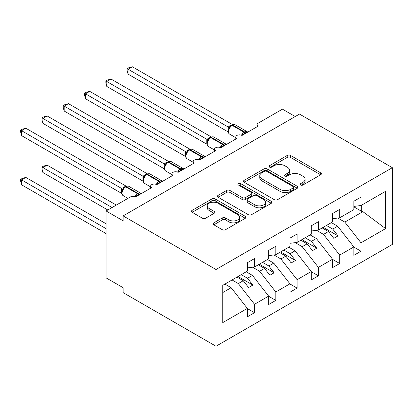 <?xml version="1.0" encoding="UTF-8"?>
<svg xmlns="http://www.w3.org/2000/svg" width="413" height="413" viewBox="0 0 413 413"><rect width="100%" height="100%" fill="white"/><g stroke="black" fill="none" stroke-linecap="round" stroke-linejoin="round"><path stroke-width="0.62" d="M300.561 185.034A1.657 0.955 0 0 0 302.899 185.034L320.669 174.776A2.364 1.368 0 0 0 321.366 173.811A2.364 1.368 0 0 0 320.669 172.84L290.566 155.464A2.364 1.368 0 0 0 287.221 155.464L269.452 165.721A1.657 0.955 0 0 0 268.966 166.398A1.657 0.955 0 0 0 269.452 167.074A1.657 0.955 0 0 0 271.79 167.074L274.093 165.747A7.568 4.367 0 0 1 284.794 165.747L287.303 167.193A7.568 4.367 0 0 1 289.523 170.285A7.568 4.367 0 0 1 287.303 173.372L285.006 174.704A1.657 0.955 0 0 0 284.521 175.375A1.657 0.955 0 0 0 285.006 176.052A1.657 0.955 0 0 0 287.345 176.052L289.647 174.725A7.568 4.367 0 0 1 300.349 174.725L302.858 176.175A7.568 4.367 0 0 1 305.078 179.263A7.568 4.367 0 0 1 302.858 182.355L300.561 183.682A1.657 0.955 0 0 0 300.075 184.358A1.657 0.955 0 0 0 300.561 185.034L300.561 183.682M213.8 222.86A2.364 1.368 0 0 0 213.108 223.825A2.364 1.368 0 0 0 213.8 224.791L222.246 229.669A2.364 1.368 0 0 0 225.591 229.669L245.327 218.276A2.364 1.368 0 0 0 246.019 217.31A2.364 1.368 0 0 0 245.327 216.345L215.219 198.963A2.364 1.368 0 0 0 211.874 198.963L192.143 210.356A2.364 1.368 0 0 0 191.446 211.322A2.364 1.368 0 0 0 192.143 212.287L202.344 218.178A2.364 1.368 0 0 0 205.689 218.178L214.135 213.299A2.364 1.368 0 0 0 214.827 212.334A2.364 1.368 0 0 0 214.135 211.368L209.076 208.451A6.329 3.655 0 0 1 207.223 205.865A6.329 3.655 0 0 1 211.126 202.494A6.329 3.655 0 0 1 218.023 203.284L237.842 214.724A6.329 3.655 0 0 1 239.695 217.31A6.329 3.655 0 0 1 235.787 220.681A6.329 3.655 0 0 1 228.895 219.892L225.591 217.987A2.364 1.368 0 0 0 222.246 217.987L213.8 222.86L213.8 224.791M392.35 167.693L215.999 269.508L215.999 346.239L392.35 244.424L392.35 167.693L299.487 114.081L123.136 215.896L123.136 220.81L106.1 210.976L130.379 196.96A3.614 2.086 0 0 1 135.49 196.96L151.679 187.61A3.614 2.086 0 0 1 150.621 186.134A3.614 2.086 0 0 1 152.851 184.208A3.614 2.086 0 0 1 156.79 184.663L172.975 175.313A3.614 2.086 0 0 1 171.916 173.842A3.614 2.086 0 0 1 174.147 171.911A3.614 2.086 0 0 1 178.086 172.366L194.275 163.016A3.614 2.086 0 0 1 193.217 161.545A3.614 2.086 0 0 1 195.447 159.614A3.614 2.086 0 0 1 199.386 160.068L215.571 150.724A3.614 2.086 0 0 1 214.512 149.248A3.614 2.086 0 0 1 216.748 147.317A3.614 2.086 0 0 1 220.687 147.771L236.871 138.427A3.614 2.086 0 0 1 235.813 136.951A3.614 2.086 0 0 1 238.043 135.02A3.614 2.086 0 0 1 241.982 135.474L258.171 126.13A3.614 2.086 180 0 1 257.113 124.654A3.614 2.086 180 0 1 258.171 123.177L282.451 109.161L295.228 116.538M215.999 269.508L123.136 215.896M274.258 199.639A2.364 1.368 0 0 0 277.603 199.639L297.339 188.245A2.364 1.368 0 0 0 298.031 187.28A2.364 1.368 0 0 0 297.339 186.315L267.237 168.932A2.364 1.368 0 0 0 263.892 168.932L244.155 180.326A2.364 1.368 0 0 0 243.464 181.292A2.364 1.368 0 0 0 244.155 182.257L274.258 199.639M239.044 185.391A1.657 0.955 0 0 1 240.727 185.623L240.727 183.656L271.331 201.327A2.364 1.368 0 0 1 272.028 202.293A2.364 1.368 0 0 1 271.331 203.258L251.6 214.652A2.364 1.368 0 0 1 248.254 214.652L218.147 197.275L218.147 195.339A2.364 1.368 0 0 0 217.455 196.309A2.364 1.368 0 0 0 218.147 197.275M218.147 195.339L226.592 190.465A2.364 1.368 0 0 1 229.938 190.465L242.147 197.512A2.364 1.368 0 0 0 245.492 197.512L251.094 194.28A2.364 1.368 0 0 0 251.791 193.315A2.364 1.368 0 0 0 251.094 192.35L238.384 185.009A1.657 0.955 0 0 1 237.898 184.332A1.657 0.955 0 0 1 238.921 183.449A1.657 0.955 0 0 1 240.727 183.656M222.746 292.564L231.161 287.706L247.351 308.413L222.746 322.62L222.746 285.337L247.351 271.129L247.351 262.72L254.506 258.59L254.506 266.999L247.351 267.892M254.506 266.999L268.646 258.832L268.646 250.423L275.807 246.293L275.807 254.702L268.646 255.595M275.807 254.702L289.947 246.535L289.947 238.125L297.102 233.995L297.102 242.405L289.947 243.298M297.102 242.405L311.247 234.238L311.247 225.828L318.402 221.698L318.402 230.108L311.247 231.001M318.402 230.108L332.542 221.946L332.542 213.531L339.698 209.401L339.698 217.811L332.542 218.704M247.351 308.563L254.506 312.693L254.506 304.283L268.646 296.116L252.462 275.409L246.2 271.795M232.06 279.957L238.322 283.576L254.506 304.283M268.646 296.266L275.807 300.396L275.807 291.986L289.947 283.819L273.762 263.112L267.5 259.498M252.611 267.237L259.617 271.279L275.807 291.986M289.947 283.968L297.102 288.098L297.102 279.689L311.247 271.527L295.058 250.815L288.795 247.201M273.912 254.94L280.917 258.982L297.102 279.689M311.247 271.671L318.402 275.801L318.402 267.392L332.542 259.23L316.358 238.518L310.096 234.904M295.212 242.643L302.213 246.685L318.402 267.392M332.542 259.374L339.698 263.509L339.698 255.095L353.843 246.933L353.843 255.342L360.998 251.212L360.998 242.798L385.603 228.595L362.877 211.662L361.68 211.368L361.68 205.122M316.508 230.346L323.513 234.388L339.698 255.095M339.698 217.811L353.843 209.649L353.843 201.234L360.998 197.104L360.998 205.514L353.843 206.407M353.843 247.077L360.998 251.212M337.808 218.049L344.814 222.091L360.998 242.798M106.1 210.976L106.1 277.872L123.136 287.706L123.136 292.626L215.999 346.239M231.161 287.706L224.899 284.092M254.506 312.693L247.351 316.823L247.351 308.413M275.807 300.396L268.646 304.531L268.646 296.116M297.102 288.098L289.947 292.234L289.947 283.819M318.402 275.801L311.247 279.937L311.247 271.527M339.698 263.509L332.542 267.639L332.542 259.23M360.998 205.514L385.603 191.312L385.603 228.595M238.322 283.576L243.262 280.721L248.585 287.536L252.844 285.073L247.521 278.264L252.462 275.409M237 277.108L243.262 280.721M241.259 274.645L247.521 278.264M259.617 271.279L264.557 268.424L269.885 275.239L274.144 272.781L268.817 265.967L273.762 263.112M258.295 264.81L264.557 268.424M262.554 262.353L268.817 265.967M280.917 258.982L285.858 256.127L291.186 262.942L295.445 260.484L290.117 253.67L295.058 250.815M279.596 252.513L285.858 256.127M283.855 250.056L290.117 253.67M302.213 246.685L307.158 243.83L312.481 250.645L316.74 248.187L311.417 241.373L316.358 238.518M300.896 240.216L307.158 243.83M305.155 237.759L311.417 241.373M323.513 234.388L328.454 231.538L333.781 238.347L338.04 235.89L332.713 229.076L337.653 226.226L331.391 222.607M322.192 227.919L328.454 231.538M326.451 225.462L332.713 229.076M337.653 226.226L353.843 246.933M344.814 222.091L362.877 211.662M353.843 206.846L361.68 211.368M323.214 227.331L338.04 235.89M301.918 239.628L316.74 248.187M280.618 251.925L295.445 260.484M259.318 264.222L274.144 272.781M238.022 276.519L252.844 285.073M301.222 185.267L302.858 184.322A7.568 4.367 0 0 0 305.078 181.23L305.078 179.263M289.523 170.285L289.523 172.252A7.568 4.367 0 0 1 287.303 175.339L285.667 176.289M320.638 174.792L290.566 157.43A2.364 1.368 0 0 0 287.221 157.43L270.112 167.306M297.308 188.261L267.237 170.899A2.364 1.368 0 0 0 263.892 170.899L244.186 182.278M293.158 187.956A1.657 0.955 0 0 0 293.643 187.28A1.657 0.955 0 0 0 293.158 186.604L266.731 171.349A1.657 0.955 0 0 0 264.392 171.349L261.966 172.748A7.568 4.367 0 0 0 259.751 175.835A7.568 4.367 0 0 0 261.966 178.927L280.029 189.355A7.568 4.367 0 0 0 290.731 189.355L293.158 187.956L293.158 189.923A1.657 0.955 0 0 0 293.643 189.247L293.643 187.28M259.751 175.835L259.751 177.802A7.568 4.367 0 0 0 261.966 180.894L261.966 178.927M293.158 189.923L290.731 191.322A7.568 4.367 0 0 1 280.029 191.322L261.966 180.894M218.178 197.29L226.592 192.432L226.592 190.465M251.791 193.315L251.791 195.282A2.364 1.368 0 0 1 251.094 196.247L245.492 199.479A2.364 1.368 0 0 1 242.147 199.479L229.938 192.432A2.364 1.368 0 0 0 226.592 192.432M240.727 185.623L271.3 203.279M254.816 204.827A6.329 3.655 0 0 0 261.713 205.622A6.329 3.655 0 0 0 265.616 202.246A6.329 3.655 0 0 0 263.762 199.66L256.783 195.633A2.364 1.368 0 0 0 253.437 195.633L247.836 198.865A2.364 1.368 0 0 0 247.139 199.83A2.364 1.368 0 0 0 247.836 200.795L254.816 204.827L254.816 206.794A6.329 3.655 0 0 0 261.713 207.589A6.329 3.655 0 0 0 265.616 204.213L265.616 202.246M247.139 199.83L247.139 201.797A2.364 1.368 0 0 0 247.836 202.762L247.836 200.795M254.816 206.794L247.836 202.762M239.695 217.31L239.695 219.277A6.329 3.655 0 0 1 235.787 222.648A6.329 3.655 0 0 1 228.895 221.858L225.591 219.953A2.364 1.368 0 0 0 222.246 219.953L213.831 224.811M207.223 205.865L207.223 207.832A6.329 3.655 0 0 0 209.076 210.418L209.076 208.451M214.104 213.32L209.076 210.418M245.296 218.291L215.219 200.93A2.364 1.368 0 0 0 211.874 200.93L192.174 212.308M128.076 123.327L185.53 156.496M242.013 135.459L241.827 134.994L247.325 131.819M128.076 74.139L127.142 70.644L127.142 68.682L128.076 69.219L132.341 66.761L232.416 124.54L228.152 126.998L128.076 69.219L128.076 74.139L228.079 131.871L228.079 126.956M231.461 125.526A1.203 0.697 60 0 1 231.626 125.356L230.103 126.631L228.725 128.851C227.868 131.515 228.172 133.275 229.638 134.132L235.813 137.699M229.571 127.916L228.152 126.998M127.142 68.682L128.846 67.696L132.341 66.761M106.781 135.624L164.229 168.793M85.481 147.921L142.934 181.09M64.185 160.218L121.634 193.387M41.95 167.053L42.885 167.595L42.885 172.51L41.95 169.02L41.95 167.053L43.649 166.072L47.144 165.133L42.885 167.595L112.062 207.532M42.885 172.51L107.803 209.99M47.144 165.133L116.321 205.075M220.712 147.756L220.532 147.291L226.025 144.116M106.781 86.436L105.842 82.941L105.842 80.979L106.781 81.516L111.04 79.059L211.115 136.837L206.856 139.295L106.781 81.516L106.781 86.436L206.779 144.168L206.779 139.253M210.165 137.823A1.203 0.697 60 0 1 210.325 137.653L208.802 138.928L207.429 141.148C206.567 143.812 206.872 145.572 208.338 146.429L214.512 149.996M208.271 140.214L206.856 139.295M105.842 80.979L107.545 79.993L111.04 79.059M199.417 160.048L199.231 159.588L204.729 156.413M85.481 98.733L84.546 95.238L84.546 93.271L85.481 93.813L89.74 91.356L189.82 149.134L185.556 151.592L85.481 93.813L85.481 98.733L185.478 156.465L185.478 151.545M188.865 150.12A1.203 0.697 60 0 1 189.03 149.95L187.507 151.225L186.129 153.445A2.648 1.92 18 0 0 185.468 151.581M186.97 152.505L185.556 151.592M84.546 93.271L86.25 92.29L89.74 91.356M178.117 172.345L177.936 171.88L183.429 168.71M64.185 111.03L63.246 107.535L63.246 105.568L64.185 106.11L68.444 103.653L168.519 161.426L164.255 163.889L64.185 106.11L64.185 111.03L164.183 168.762L164.183 163.842M167.564 162.417A1.203 0.697 60 0 1 167.73 162.247L166.207 163.522L164.828 165.742C163.971 168.401 164.276 170.161 165.742 171.023L171.916 174.585M165.675 164.802L164.255 163.889M63.246 105.568L64.949 104.587L68.444 103.653M156.821 184.642L156.635 184.177L162.133 181.008M42.885 123.327L41.95 119.832L41.95 117.865L42.885 118.407L47.144 115.95L147.219 173.723L142.96 176.186L42.885 118.407L42.885 123.327L142.883 181.059L142.883 176.139M146.269 174.714A1.203 0.697 60 0 1 146.434 174.544L144.906 175.819L143.533 178.039C142.676 180.698 142.975 182.458 144.442 183.32L150.621 186.882M144.374 177.1L142.96 176.186M41.95 117.865L43.649 116.884L47.144 115.95M20.65 179.35L21.584 179.892L21.584 184.807L20.65 181.317L20.65 179.35L22.354 178.37L25.843 177.43L21.584 179.892L106.1 228.683M21.584 184.807L106.1 233.603M25.843 177.43L106.1 223.763M135.521 196.939L135.335 196.474L140.833 193.305M21.584 135.624L20.65 132.129L20.65 130.162L21.584 130.704L25.843 128.242L125.924 186.02L121.659 188.483L21.584 130.704L21.584 135.624L121.587 193.356L121.587 188.436M124.969 187.012A1.203 0.697 60 0 1 125.134 186.841L123.611 188.116L122.233 190.336A2.648 1.92 18 0 0 121.572 188.473M123.079 189.397L121.659 188.483M20.65 130.162L22.354 129.181L25.843 128.242M302.858 184.322L302.858 182.355M285.006 176.052L285.006 174.704M287.303 175.339L287.303 173.372M269.452 167.074L269.452 165.721M287.221 157.43L287.221 155.464M290.566 157.43L290.566 155.464M320.669 174.776L320.669 172.84M244.155 182.257L244.155 180.326M263.892 170.899L263.892 168.932M267.237 170.899L267.237 168.932M297.339 188.245L297.339 186.315M280.029 191.322L280.029 189.355M290.731 191.322L290.731 189.355M229.938 192.432L229.938 190.465M242.147 199.479L242.147 197.512M245.492 199.479L245.492 197.512M251.094 196.247L251.094 194.28M271.331 203.258L271.331 201.327M222.246 219.953L222.246 217.987M225.591 219.953L225.591 217.987M228.895 221.858L228.895 219.892M214.135 213.299L214.135 211.368M192.143 212.287L192.143 210.356M211.874 200.93L211.874 198.963M215.219 200.93L215.219 198.963M245.327 218.276L245.327 216.345M245.585 133.394A2.648 1.528 60 0 1 245.43 133.001A1.203 0.697 -120 0 0 244.666 132.005A5.183 2.989 -60 0 1 247.258 131.752L247.764 132.134M232.137 125.062C233.588 124.401 234.651 124.334 235.327 124.865A5.183 2.989 120 0 0 232.741 125.118A1.203 0.697 -120 0 0 232.137 125.062L231.626 125.356A1.203 0.697 60 0 1 232.23 125.418A5.183 2.989 120 0 0 228.565 131.762A5.183 2.989 120 0 0 229.638 134.132M241.46 135.227A5.183 2.989 -60 0 1 244.155 132.305L244.666 132.005L232.741 125.118L232.23 125.418L244.155 132.305A1.203 0.697 60 0 1 244.919 133.296A2.648 1.528 60 0 0 245.074 133.688M231.063 125.733A2.648 1.528 60 0 1 230.289 125.475M230.707 126.022A2.648 1.528 60 0 1 229.778 125.769M228.719 128.871A2.648 1.92 18 0 0 228.064 126.987M224.29 145.691A2.648 1.528 60 0 1 224.135 145.299A1.203 0.697 -120 0 0 223.366 144.302A5.183 2.989 -60 0 1 225.957 144.049L226.469 144.431M210.836 137.359C212.292 136.698 213.356 136.631 214.032 137.162A5.183 2.989 120 0 0 211.441 137.415A1.203 0.697 -120 0 0 210.836 137.359L210.325 137.653A1.203 0.697 60 0 1 210.929 137.715A5.183 2.989 120 0 0 207.264 144.06A5.183 2.989 120 0 0 208.338 146.429M220.16 147.518A5.183 2.989 -60 0 1 222.855 144.596L223.366 144.302L211.441 137.415L210.929 137.715L222.855 144.596A1.203 0.697 60 0 1 223.624 145.593A2.648 1.528 60 0 0 223.779 145.985M209.768 138.025A2.648 1.528 60 0 1 208.988 137.772M209.412 138.319A2.648 1.528 60 0 1 208.477 138.066M207.419 141.169A2.648 1.92 18 0 0 206.768 139.284M202.989 157.988A2.648 1.528 60 0 1 202.835 157.596A1.203 0.697 -120 0 0 202.071 156.599A5.183 2.989 -60 0 1 204.662 156.341L205.168 156.728M189.541 149.656C190.992 148.99 192.055 148.928 192.732 149.46A5.183 2.989 120 0 0 190.14 149.713A1.203 0.697 -120 0 0 189.541 149.656L189.03 149.95A1.203 0.697 60 0 1 189.629 150.007A5.183 2.989 120 0 0 185.969 156.357A5.183 2.989 120 0 0 187.043 158.726L193.217 162.288M198.865 159.816A5.183 2.989 -60 0 1 201.559 156.894L202.071 156.599L190.14 149.713L189.629 150.007L201.559 156.894A1.203 0.697 60 0 1 202.324 157.89A2.648 1.528 60 0 0 202.478 158.282M188.467 150.322A2.648 1.528 60 0 1 187.693 150.069M188.111 150.616A2.648 1.528 60 0 1 187.182 150.363M181.689 170.285A2.648 1.528 60 0 1 181.539 169.893A1.203 0.697 -120 0 0 180.77 168.896A5.183 2.989 -60 0 1 183.362 168.638L183.868 169.025M168.241 161.953C169.691 161.287 170.755 161.225 171.436 161.751A5.183 2.989 120 0 0 168.845 162.01A1.203 0.697 -120 0 0 168.241 161.953L167.73 162.247A1.203 0.697 60 0 1 168.334 162.304A5.183 2.989 120 0 0 164.668 168.649A5.183 2.989 120 0 0 165.742 171.023M177.564 172.113A5.183 2.989 -60 0 1 180.259 169.191L180.77 168.896L168.845 162.01L168.334 162.304L180.259 169.191A1.203 0.697 60 0 1 181.028 170.187A2.648 1.528 60 0 0 181.178 170.579M167.167 162.619A2.648 1.528 60 0 1 166.393 162.366M166.811 162.913A2.648 1.528 60 0 1 165.881 162.66M164.823 165.758A2.648 1.92 18 0 0 164.173 163.878M160.394 182.582A2.648 1.528 60 0 1 160.239 182.19A1.203 0.697 -120 0 0 159.475 181.193A5.183 2.989 -60 0 1 162.061 180.935L162.572 181.322M146.945 174.25C148.396 173.584 149.46 173.522 150.136 174.049A5.183 2.989 120 0 0 147.544 174.307A1.203 0.697 -120 0 0 146.945 174.25L146.434 174.544A1.203 0.697 60 0 1 147.033 174.601A5.183 2.989 120 0 0 143.373 180.946A5.183 2.989 120 0 0 144.442 183.32M156.264 184.41A5.183 2.989 -60 0 1 158.964 181.488L159.475 181.193L147.544 174.307L147.033 174.601L158.964 181.488A1.203 0.697 60 0 1 159.728 182.484A2.648 1.528 60 0 0 159.883 182.876M145.872 174.916A2.648 1.528 60 0 1 145.092 174.663M145.515 175.21A2.648 1.528 60 0 1 144.581 174.957M143.523 178.055A2.648 1.92 18 0 0 142.872 176.175M139.093 194.874A2.648 1.528 60 0 1 138.938 194.487A1.203 0.697 -120 0 0 138.174 193.49A5.183 2.989 -60 0 1 140.766 193.232L141.272 193.62M125.645 186.542C127.096 185.881 128.159 185.814 128.835 186.346A5.183 2.989 120 0 0 126.249 186.604A1.203 0.697 -120 0 0 125.645 186.542L125.134 186.841A1.203 0.697 60 0 1 125.738 186.898A5.183 2.989 120 0 0 122.072 193.243A5.183 2.989 120 0 0 123.146 195.617L127.922 198.374M134.968 196.707A5.183 2.989 -60 0 1 137.663 193.785L138.174 193.49L126.249 186.604L125.738 186.898L137.663 193.785A1.203 0.697 60 0 1 138.427 194.781A2.648 1.528 60 0 0 138.582 195.173M124.571 187.213A2.648 1.528 60 0 1 123.797 186.96M124.215 187.507A2.648 1.528 60 0 1 123.286 187.254M235.813 139.036L235.813 136.951M257.113 126.739L257.113 124.654M214.512 151.334L214.512 149.248M193.217 163.631L193.217 161.545M171.916 175.928L171.916 173.842M150.621 188.225L150.621 186.134M235.327 124.865L247.258 131.752M214.032 137.162L225.957 144.049M192.732 149.46L204.662 156.341M186.129 153.445C185.272 156.109 185.576 157.864 187.043 158.726M171.436 161.751L183.362 168.638M150.136 174.049L162.061 180.935M128.835 186.346L140.766 193.232M122.233 190.336C121.376 192.995 121.68 194.755 123.146 195.617"/></g></svg>
